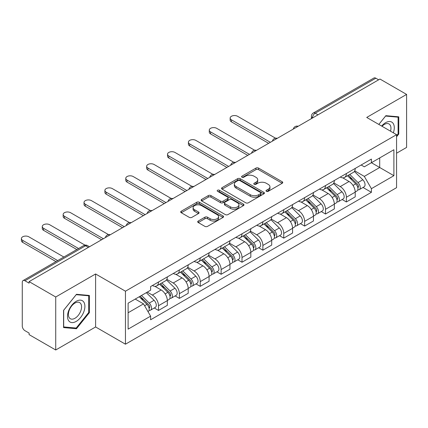 <?xml version="1.0" encoding="UTF-8"?>
<svg xmlns="http://www.w3.org/2000/svg" width="428" height="428" viewBox="0 0 428 428"><rect width="100%" height="100%" fill="white"/><g stroke="black" fill="none" stroke-linecap="round" stroke-linejoin="round"><path stroke-width="0.64" d="M266.398 191.327A1.3 0.749 0 0 0 268.233 191.327L282.191 183.264A1.856 1.07 0 0 0 282.737 182.51A1.856 1.07 0 0 0 282.191 181.75L258.549 168.102A1.856 1.07 0 0 0 255.923 168.102L241.964 176.159A1.3 0.749 0 0 0 241.585 176.689A1.3 0.749 0 0 0 241.964 177.219A1.3 0.749 0 0 0 243.805 177.219L245.608 176.176A5.944 3.429 0 0 1 254.018 176.176L255.987 177.315A5.944 3.429 0 0 1 257.726 179.739A5.944 3.429 0 0 1 255.987 182.168L254.179 183.211A1.3 0.749 0 0 0 253.799 183.74A1.3 0.749 0 0 0 254.179 184.27A1.3 0.749 0 0 0 256.019 184.27L257.827 183.227A5.944 3.429 0 0 1 266.232 183.227L268.201 184.366A5.944 3.429 0 0 1 269.945 186.795A5.944 3.429 0 0 1 268.201 189.219L266.398 190.262A1.3 0.749 0 0 0 266.013 190.792A1.3 0.749 0 0 0 266.398 191.327L266.398 190.262M198.255 221.035A1.856 1.07 0 0 0 197.715 221.79A1.856 1.07 0 0 0 198.255 222.549L204.889 226.38A1.856 1.07 0 0 0 207.516 226.38L223.015 217.429A1.856 1.07 0 0 0 223.56 216.67A1.856 1.07 0 0 0 223.015 215.915L199.373 202.262A1.856 1.07 0 0 0 196.746 202.262L181.247 211.213A1.856 1.07 0 0 0 180.702 211.972A1.856 1.07 0 0 0 181.247 212.727L189.262 217.354A1.856 1.07 0 0 0 191.888 217.354L198.522 213.524A1.856 1.07 0 0 0 199.063 212.764A1.856 1.07 0 0 0 198.522 212.01L194.547 209.715A4.97 2.868 0 0 1 193.092 207.687A4.97 2.868 0 0 1 196.158 205.033A4.97 2.868 0 0 1 201.572 205.659L217.14 214.642A4.97 2.868 0 0 1 218.596 216.67A4.97 2.868 0 0 1 215.525 219.323A4.97 2.868 0 0 1 210.111 218.703L207.516 217.205A1.856 1.07 0 0 0 204.889 217.205L198.255 221.035L198.255 222.549M125.447 291.2L95.605 273.968L55.726 296.995L29.099 281.619L379.968 79.046L406.6 94.417L366.721 117.443L396.563 134.67L125.447 291.2L125.447 344.198L396.563 187.673L396.563 134.67M245.742 202.792A1.856 1.07 0 0 0 248.368 202.792L263.867 193.847A1.856 1.07 0 0 0 264.413 193.087A1.856 1.07 0 0 0 263.867 192.327L240.226 178.679A1.856 1.07 0 0 0 237.599 178.679L222.1 187.63A1.856 1.07 0 0 0 221.554 188.384A1.856 1.07 0 0 0 222.1 189.144L245.742 202.792M218.087 191.605A1.3 0.749 0 0 1 219.404 191.787L219.404 190.246L243.441 204.124A1.856 1.07 0 0 1 243.987 204.878A1.856 1.07 0 0 1 243.441 205.638L227.942 214.589A1.856 1.07 0 0 1 225.315 214.589L201.674 200.935L201.674 199.421A1.856 1.07 0 0 0 201.128 200.176A1.856 1.07 0 0 0 201.674 200.935M201.674 199.421L208.308 195.591A1.856 1.07 0 0 1 210.934 195.591L220.522 201.128A1.856 1.07 0 0 0 223.149 201.128L227.546 198.587A1.856 1.07 0 0 0 228.092 197.827A1.856 1.07 0 0 0 227.546 197.067L217.568 191.305A1.3 0.749 0 0 1 217.183 190.776A1.3 0.749 0 0 1 217.986 190.08A1.3 0.749 0 0 1 219.404 190.246M55.726 296.995L55.726 349.992L29.099 334.621L29.099 333.075L24.952 330.678A3.782 2.183 -120 0 1 22.272 326.045L22.272 282.314A3.782 2.183 -120 0 1 23.059 280.581L83.679 245.581A3.782 2.183 60 0 1 85.568 245.768L24.952 280.768A3.782 2.183 -120 0 0 23.059 280.581M396.563 153.213L406.6 147.419L406.6 94.417M55.726 349.992L95.605 326.971L125.447 344.198M29.099 281.619L29.099 283.165L24.952 280.768M318.015 114.816L315.201 113.19A3.782 2.183 60 0 0 313.312 113.003L373.928 78.008A3.782 2.183 60 0 1 375.821 78.196L315.201 113.19A3.782 2.183 120 0 0 312.526 117.828L312.526 117.984M378.63 79.817L375.821 78.196M346.38 173.533A8.704 5.024 60 0 1 344.577 177.438L353.41 172.34A8.704 5.024 -120 0 0 355.213 168.434M333.845 182.906L340.228 186.592A8.704 5.024 60 0 1 346.38 197.249L355.213 192.151A8.704 5.024 -120 0 0 349.055 181.488L342.737 177.839M355.213 192.151L355.213 196.864L346.38 201.963L342.149 199.518M344.577 177.438A8.704 5.024 60 0 1 340.292 177.048M346.38 197.249L346.38 201.963M325.505 185.586A8.704 5.024 60 0 1 323.702 189.492L332.535 184.393A8.704 5.024 -120 0 0 334.338 180.488M321.273 211.571L325.505 214.016L334.338 208.918L334.338 204.204A8.704 5.024 -120 0 0 328.185 193.542L321.861 189.893M323.702 189.492A8.704 5.024 60 0 1 319.416 189.101M312.97 194.959L319.352 198.64A8.704 5.024 60 0 1 325.505 209.303L325.505 214.016M304.629 197.64A8.704 5.024 60 0 1 302.826 201.545L311.659 196.447A8.704 5.024 -120 0 0 313.462 192.536M300.397 223.625L304.629 226.07L313.462 220.971L313.462 216.258A8.704 5.024 -120 0 0 307.309 205.595L300.986 201.946M302.826 201.545A8.704 5.024 60 0 1 298.541 201.155M292.094 207.013L298.476 210.694A8.704 5.024 60 0 1 304.629 221.356L304.629 226.07M283.753 209.688A8.704 5.024 60 0 1 281.95 213.599L290.783 208.5A8.704 5.024 -120 0 0 292.586 204.589M279.521 235.678L283.753 238.123L292.586 233.025L292.586 228.311A8.704 5.024 -120 0 0 286.434 217.649L280.11 214M281.95 213.599A8.704 5.024 60 0 1 277.665 213.203M271.218 219.066L277.601 222.747A8.704 5.024 60 0 1 283.753 233.41L283.753 238.123M262.878 221.741A8.704 5.024 60 0 1 261.075 225.652L269.908 220.548A8.704 5.024 -120 0 0 271.71 216.643M258.646 247.732L262.878 250.177L271.71 245.073L271.71 240.359A8.704 5.024 -120 0 0 265.558 229.702L259.234 226.048M261.075 225.652A8.704 5.024 60 0 1 256.789 225.256M250.343 231.115L256.725 234.801A8.704 5.024 60 0 1 262.878 245.463L262.878 250.177M242.002 233.795A8.704 5.024 60 0 1 240.199 237.701L249.032 232.602A8.704 5.024 -120 0 0 250.835 228.696M237.77 259.78L242.002 262.225L250.835 257.126L250.835 252.413A8.704 5.024 -120 0 0 244.682 241.75L238.359 238.102M240.199 237.701A8.704 5.024 60 0 1 235.914 237.31M229.467 243.168L235.849 246.854A8.704 5.024 60 0 1 242.002 257.512L242.002 262.225M221.126 245.849A8.704 5.024 60 0 1 219.323 249.754L228.156 244.656A8.704 5.024 -120 0 0 229.959 240.75M216.894 271.834L221.126 274.278L229.959 269.18L229.959 264.467A8.704 5.024 -120 0 0 223.807 253.804L217.483 250.155M219.323 249.754A8.704 5.024 60 0 1 215.038 249.364M208.591 255.222L214.974 258.903A8.704 5.024 60 0 1 221.126 269.565L221.126 274.278M200.251 257.902A8.704 5.024 60 0 1 198.448 261.808L207.28 256.709A8.704 5.024 -120 0 0 209.083 252.798M196.019 283.887L200.251 286.332L209.083 281.233L209.083 276.52A8.704 5.024 -120 0 0 202.931 265.858L196.607 262.209M198.448 261.808A8.704 5.024 60 0 1 194.162 261.417M187.715 267.275L194.098 270.956A8.704 5.024 60 0 1 200.251 281.619L200.251 286.332M179.375 269.95A8.704 5.024 60 0 1 177.572 273.861L186.405 268.763A8.704 5.024 -120 0 0 188.208 264.852M175.143 295.941L179.375 298.386L188.208 293.287L188.208 288.574A8.704 5.024 -120 0 0 182.055 277.911L175.731 274.262M177.572 273.861A8.704 5.024 60 0 1 173.286 273.465M166.84 279.329L173.222 283.01A8.704 5.024 60 0 1 179.375 293.672L179.375 298.386M158.499 282.004A8.704 5.024 60 0 1 156.696 285.915L165.529 280.811A8.704 5.024 -120 0 0 167.332 276.905M154.267 307.994L158.499 310.434L167.332 305.335L167.332 300.622A8.704 5.024 -120 0 0 161.179 289.965L154.856 286.311M156.696 285.915A8.704 5.024 60 0 1 152.411 285.519M147.259 292.126L152.347 295.063A8.704 5.024 60 0 1 158.499 305.726L158.499 310.434M361.168 164.994L364.314 166.813L393.888 149.736L379.7 157.927L379.7 167.509L364.314 176.389L354.721 170.852M128.122 312.756L143.514 303.869L150.608 316.153L128.122 329.132L128.122 303.174L150.608 290.195L150.608 286.562L371.408 159.082L371.408 162.715L393.888 175.694L371.408 188.673L364.314 176.389M393.888 149.736L393.888 175.694M150.608 316.153L150.608 319.786L371.408 192.306L371.408 188.673M396.563 136.794L398.773 134.05L398.773 116.828L385.858 115.678L378.823 124.43M95.605 273.968L95.605 326.971M63.558 327.58L76.468 328.736L89.382 312.67L89.382 295.454L76.468 294.298L63.558 310.364L63.558 327.58M143.514 303.869L135.216 299.081M363.024 187.469L371.408 192.306M398.104 133.659L398.773 134.05M75.103 327.95L76.468 328.736M88.714 312.285L89.382 312.67M266.917 191.509L268.201 190.765A5.944 3.429 0 0 0 269.945 188.336L269.945 186.795M257.726 179.739L257.726 181.285A5.944 3.429 0 0 1 255.987 183.714L254.697 184.457M282.164 183.28L258.549 169.643A1.856 1.07 0 0 0 255.923 169.643L242.483 177.401M263.841 193.863L240.226 180.225A1.856 1.07 0 0 0 237.599 180.225L222.121 189.16M260.582 193.617A1.3 0.749 0 0 0 260.962 193.087A1.3 0.749 0 0 0 260.582 192.557L239.83 180.573A1.3 0.749 0 0 0 237.989 180.573L236.085 181.675A5.944 3.429 0 0 0 234.346 184.099A5.944 3.429 0 0 0 236.085 186.528L250.273 194.719A5.944 3.429 0 0 0 258.678 194.719L260.582 193.617L260.582 195.163A1.3 0.749 0 0 0 260.962 194.633L260.962 193.087M234.346 184.099L234.346 185.645A5.944 3.429 0 0 0 236.085 188.074L236.085 186.528M260.582 195.163L258.678 196.265A5.944 3.429 0 0 1 250.273 196.265L236.085 188.074M201.695 200.951L208.308 197.137L208.308 195.591M228.092 197.827L228.092 199.373A1.856 1.07 0 0 1 227.546 200.133L223.149 202.669A1.856 1.07 0 0 1 220.522 202.669L210.934 197.137A1.856 1.07 0 0 0 208.308 197.137M219.404 191.787L243.42 205.654M230.473 206.868A4.97 2.868 0 0 0 235.887 207.494A4.97 2.868 0 0 0 238.952 204.841A4.97 2.868 0 0 0 237.497 202.813L232.013 199.646A1.856 1.07 0 0 0 229.387 199.646L224.989 202.187A1.856 1.07 0 0 0 224.443 202.947A1.856 1.07 0 0 0 224.989 203.707L230.473 206.868L230.473 208.415A4.97 2.868 0 0 0 235.887 209.035A4.97 2.868 0 0 0 238.952 206.387L238.952 204.841M224.443 202.947L224.443 204.493A1.856 1.07 0 0 0 224.989 205.247L224.989 203.707M230.473 208.415L224.989 205.247M218.596 216.67L218.596 218.216A4.97 2.868 0 0 1 215.525 220.869A4.97 2.868 0 0 1 210.111 220.243L207.516 218.751A1.856 1.07 0 0 0 204.889 218.751L198.282 222.565M193.092 207.687L193.092 209.233A4.97 2.868 0 0 0 194.547 211.261L194.547 209.715M198.496 213.54L194.547 211.261M222.993 217.445L199.373 203.808A1.856 1.07 0 0 0 196.746 203.808L181.274 212.743M347.504 175.753L355.727 183.863A4.729 2.734 60 0 1 356.979 190.958L355.213 191.974M349.146 177.369L352.629 179.38M275.536 138.196L237.588 116.282A4.355 2.515 -0 0 0 232.843 115.737A4.355 2.515 -0 0 0 230.157 118.058A4.355 2.515 -0 0 0 231.43 119.84L270.373 142.321M348.419 175.223L357.423 184.11A2.268 1.311 60 0 1 358.022 187.512A2.268 1.311 60 0 1 357.813 187.598M349.778 174.437L358.006 182.553A4.729 2.734 60 0 1 359.252 189.641A4.729 2.734 60 0 1 357.824 189.797M354.384 171.446L362.821 179.771A4.729 2.734 60 0 1 364.067 186.865L359.252 189.641M268.634 143.327L231.43 121.846A4.355 2.515 180 0 1 230.157 120.07L230.157 118.058M326.628 187.801L334.851 195.917A4.729 2.734 60 0 1 336.103 203.011L334.338 204.028M328.271 189.422L331.754 191.434M254.66 150.249L216.712 128.336A4.355 2.515 -0 0 0 211.967 127.79A4.355 2.515 -0 0 0 209.281 130.112A4.355 2.515 -0 0 0 210.555 131.888L249.497 154.374M327.543 187.277L336.547 196.163A2.268 1.311 60 0 1 337.146 199.566A2.268 1.311 60 0 1 336.938 199.646M328.902 186.49L337.13 194.601A4.729 2.734 60 0 1 338.377 201.695A4.729 2.734 60 0 1 336.948 201.85M333.508 183.494L341.945 191.824A4.729 2.734 60 0 1 343.192 198.913L338.377 201.695M247.759 155.375L210.555 133.9A4.355 2.515 180 0 1 209.281 132.124L209.281 130.112M305.752 199.855L313.975 207.971A4.729 2.734 60 0 1 315.227 215.065L313.462 216.081M307.395 201.476L310.878 203.487M233.784 162.298L195.837 140.389A4.355 2.515 -0 0 0 191.091 139.844A4.355 2.515 -0 0 0 188.406 142.166A4.355 2.515 -0 0 0 189.679 143.942L228.622 166.422M306.667 199.33L315.671 208.211A2.268 1.311 60 0 1 316.271 211.619A2.268 1.311 60 0 1 316.062 211.7M308.026 198.544L316.255 206.654A4.729 2.734 60 0 1 317.501 213.749A4.729 2.734 60 0 1 316.073 213.898M312.633 195.548L321.07 203.872A4.729 2.734 60 0 1 322.316 210.967L317.501 213.749M226.883 167.428L189.679 145.953A4.355 2.515 180 0 1 188.406 144.172L188.406 142.166M393.343 132.814A12.3 7.099 120 0 0 393.123 123.371A12.3 7.099 120 0 0 381.648 126.062M390.529 131.187A9.314 5.377 120 0 0 390.074 124.939A9.314 5.377 120 0 0 389.025 123.97A9.314 5.377 120 0 0 382.027 126.281M378.85 124.441L385.591 116.058L398.104 117.176L398.104 133.857L396.563 135.772M397.275 116.694L398.104 117.176M83.733 301.991A12.3 7.099 120 0 0 71.851 305.175A12.3 7.099 120 0 0 68.667 320.733A12.3 7.099 120 0 0 80.55 317.549A12.3 7.099 120 0 0 83.733 301.991M80.683 303.564A9.314 5.377 120 0 0 79.64 302.596A9.314 5.377 120 0 0 70.973 306.94A9.314 5.377 120 0 0 69.277 317.753A9.314 5.377 120 0 0 70.326 318.726A9.314 5.377 120 0 0 78.993 314.377A9.314 5.377 120 0 0 80.683 303.564M76.2 328.046L63.692 326.928L63.692 310.247L76.2 294.678L88.714 295.796L88.714 312.483L76.2 328.046M87.884 295.32L88.714 295.796M284.877 211.908L293.1 220.019A4.729 2.734 60 0 1 294.352 227.113L292.586 228.135M286.519 213.524L290.002 215.541M212.909 174.351L174.961 152.443A4.355 2.515 -0 0 0 170.216 151.897A4.355 2.515 -0 0 0 167.53 154.219A4.355 2.515 -0 0 0 168.803 155.995L207.746 178.476M285.792 211.384L294.796 220.265A2.268 1.311 60 0 1 295.395 223.673A2.268 1.311 60 0 1 295.186 223.753M287.151 210.592L295.379 218.708A4.729 2.734 60 0 1 296.625 225.802A4.729 2.734 60 0 1 295.197 225.952M291.757 207.601L300.194 215.926A4.729 2.734 60 0 1 301.44 223.02L296.625 225.802M206.007 179.482L168.803 158.002A4.355 2.515 180 0 1 167.53 156.225L167.53 154.219M264.001 223.962L272.224 232.072A4.729 2.734 60 0 1 273.476 239.166L271.71 240.188M265.644 225.577L269.126 227.589M192.033 186.405L154.085 164.491A4.355 2.515 -0 0 0 149.34 163.951A4.355 2.515 -0 0 0 146.654 166.273A4.355 2.515 -0 0 0 147.928 168.049L186.87 190.53M264.916 223.432L273.92 232.318A2.268 1.311 60 0 1 274.519 235.721A2.268 1.311 60 0 1 274.311 235.807M266.275 222.646L274.503 230.762A4.729 2.734 60 0 1 275.75 237.856A4.729 2.734 60 0 1 274.321 238.005M270.881 219.655L279.318 227.98A4.729 2.734 60 0 1 280.565 235.074L275.75 237.856M185.131 191.535L147.928 170.055A4.355 2.515 180 0 1 146.654 168.279L146.654 166.273M243.125 236.015L251.348 244.126A4.729 2.734 60 0 1 252.6 251.22L250.835 252.236M244.768 237.631L248.251 239.643M171.157 198.458L133.21 176.545A4.355 2.515 -0 0 0 128.464 175.999A4.355 2.515 -0 0 0 125.779 178.321A4.355 2.515 -0 0 0 127.052 180.102L165.994 202.583M244.04 235.486L253.044 244.372A2.268 1.311 60 0 1 253.644 247.775A2.268 1.311 60 0 1 253.435 247.86M245.399 234.699L253.627 242.815A4.729 2.734 60 0 1 254.874 249.904A4.729 2.734 60 0 1 253.446 250.059M250.006 231.709L258.442 240.033A4.729 2.734 60 0 1 259.689 247.127L254.874 249.904M164.256 203.589L127.052 182.109A4.355 2.515 180 0 1 125.779 180.332L125.779 178.321M222.25 248.063L230.473 256.179A4.729 2.734 60 0 1 231.725 263.274L229.959 264.29M223.892 249.685L227.375 251.696M150.281 210.506L112.334 188.598A4.355 2.515 -0 0 0 107.588 188.053A4.355 2.515 -0 0 0 104.903 190.374A4.355 2.515 -0 0 0 106.176 192.151L145.119 214.637M223.165 247.539L232.169 256.425A2.268 1.311 60 0 1 232.768 259.828A2.268 1.311 60 0 1 232.559 259.908M224.523 246.753L232.752 254.863A4.729 2.734 60 0 1 233.998 261.957A4.729 2.734 60 0 1 232.57 262.113M229.13 243.757L237.567 252.087A4.729 2.734 60 0 1 238.813 259.175L233.998 261.957M143.38 215.637L106.176 194.162A4.355 2.515 180 0 1 104.903 192.386L104.903 190.374M201.374 260.117L209.597 268.233A4.729 2.734 60 0 1 210.849 275.327L209.083 276.344M203.016 261.738L206.499 263.75M129.406 222.56L91.458 200.652A4.355 2.515 -0 0 0 86.713 200.106A4.355 2.515 -0 0 0 84.027 202.428A4.355 2.515 -0 0 0 85.3 204.204L124.243 226.685M202.289 259.593L211.293 268.474A2.268 1.311 60 0 1 211.892 271.882A2.268 1.311 60 0 1 211.683 271.962M203.648 258.806L211.876 266.917A4.729 2.734 60 0 1 213.123 274.011A4.729 2.734 60 0 1 211.694 274.161M208.254 255.81L216.691 264.135A4.729 2.734 60 0 1 217.938 271.229L213.123 274.011M122.504 227.691L85.3 206.216A4.355 2.515 180 0 1 84.027 204.434L84.027 202.428M180.498 272.171L188.721 280.281A4.729 2.734 60 0 1 189.973 287.375L188.208 288.397M182.141 273.786L185.624 275.803M108.53 234.614L70.583 212.705A4.355 2.515 -0 0 0 65.837 212.16A4.355 2.515 -0 0 0 63.151 214.482A4.355 2.515 -0 0 0 64.425 216.258L103.367 238.738M181.413 271.646L190.417 280.527A2.268 1.311 60 0 1 191.016 283.935A2.268 1.311 60 0 1 190.808 284.015M182.772 270.854L191 278.97A4.729 2.734 60 0 1 192.247 286.065A4.729 2.734 60 0 1 190.818 286.214M187.378 267.864L195.815 276.188A4.729 2.734 60 0 1 197.062 283.283L192.247 286.065M101.629 239.744L64.425 218.264A4.355 2.515 180 0 1 63.151 216.488L63.151 214.482M159.623 284.224L167.846 292.335A4.729 2.734 60 0 1 169.097 299.429L167.332 300.451M161.265 285.84L164.748 287.851M84.979 245.121L49.707 224.754A4.355 2.515 -0 0 0 44.961 224.213A4.355 2.515 -0 0 0 42.276 226.535A4.355 2.515 -0 0 0 43.549 228.311L78.57 248.529M160.537 283.694L169.541 292.581A2.268 1.311 60 0 1 170.141 295.983A2.268 1.311 60 0 1 169.932 296.069M161.896 282.908L170.125 291.024A4.729 2.734 60 0 1 171.371 298.118A4.729 2.734 60 0 1 169.943 298.268M166.503 279.917L174.94 288.242A4.729 2.734 60 0 1 176.186 295.336L171.371 298.118M76.831 249.535L43.549 230.318A4.355 2.515 180 0 1 42.276 228.541L42.276 226.535M139.239 296.759L146.97 304.388A4.729 2.734 60 0 1 148.222 311.482L147.986 311.616M140.389 297.893L143.872 299.905M63.852 257.03L28.831 236.807A4.355 2.515 -0 0 0 24.086 236.261A4.355 2.515 -0 0 0 21.4 238.583A4.355 2.515 -0 0 0 22.673 240.359L57.694 260.582M140.149 296.23L148.666 304.634A2.268 1.311 60 0 1 149.265 308.037A2.268 1.311 60 0 1 149.056 308.123M141.513 295.443L149.249 303.078A4.729 2.734 60 0 1 150.496 310.166A4.729 2.734 60 0 1 149.067 310.321M146.328 292.661L154.064 300.296A4.729 2.734 60 0 1 155.311 307.39L150.496 310.166M55.956 261.588L22.673 242.371A4.355 2.515 180 0 1 21.4 240.595L21.4 238.583M312.659 117.903L312.526 117.828A3.782 2.183 0 0 1 311.418 116.282L311.418 118.62M179.375 293.672L188.208 288.574M200.251 281.619L209.083 276.52M221.126 269.565L229.959 264.467M242.002 257.512L250.835 252.413M262.878 245.463L271.71 240.359M283.753 233.41L292.586 228.311M304.629 221.356L313.462 216.258M325.505 209.303L334.338 204.204M158.499 305.726L167.332 300.622M152.347 295.063L161.179 289.965M173.222 283.01L182.055 277.911M194.098 270.956L202.931 265.858M214.974 258.903L223.807 253.804M235.849 246.854L244.682 241.75M256.725 234.801L265.558 229.702M277.601 222.747L286.434 217.649M298.476 210.694L307.309 205.595M319.352 198.64L328.185 193.542M340.228 186.592L349.055 181.488M297.84 126.463A3.782 2.183 120 0 0 296.165 127.426M276.964 138.517A3.782 2.183 120 0 0 275.29 139.48M256.088 150.565A3.782 2.183 120 0 0 254.414 151.533M235.213 162.619A3.782 2.183 120 0 0 233.538 163.587M214.337 174.672A3.782 2.183 120 0 0 212.663 175.635M193.461 186.726A3.782 2.183 120 0 0 191.787 187.689M172.586 198.779A3.782 2.183 120 0 0 170.911 199.742M151.71 210.827A3.782 2.183 120 0 0 150.035 211.796M130.834 222.881A3.782 2.183 120 0 0 129.16 223.849M109.959 234.935A3.782 2.183 120 0 0 108.284 235.898M88.382 247.395L85.568 245.768A3.782 2.183 120 0 1 87.462 245.581A3.782 3.782 0 0 0 83.679 245.581M268.201 190.765L268.201 189.219M254.179 184.27L254.179 183.211M255.987 183.714L255.987 182.168M241.964 177.219L241.964 176.159M255.923 169.643L255.923 168.102M258.549 169.643L258.549 168.102M282.191 183.264L282.191 181.75M222.1 189.144L222.1 187.63M237.599 180.225L237.599 178.679M240.226 180.225L240.226 178.679M263.867 193.847L263.867 192.327M250.273 196.265L250.273 194.719M258.678 196.265L258.678 194.719M210.934 197.137L210.934 195.591M220.522 202.669L220.522 201.128M223.149 202.669L223.149 201.128M227.546 200.133L227.546 198.587M243.441 205.638L243.441 204.124M204.889 218.751L204.889 217.205M207.516 218.751L207.516 217.205M210.111 220.243L210.111 218.703M198.522 213.524L198.522 212.01M181.247 212.727L181.247 211.213M196.746 203.808L196.746 202.262M199.373 203.808L199.373 202.262M223.015 217.429L223.015 215.915M355.727 183.863L353.009 185.431M358.493 186.474L357.642 186.966M362.821 179.771L358.006 182.553M231.43 121.846L231.43 119.84M334.851 195.917L332.133 197.485M337.617 198.528L336.766 199.02M341.945 191.824L337.13 194.601M210.555 133.9L210.555 131.888M313.975 207.971L311.263 209.538M316.741 210.576L315.891 211.074M321.07 203.872L316.255 206.654M189.679 145.953L189.679 143.942M293.1 220.019L290.387 221.592M295.866 222.63L295.015 223.122M300.194 215.926L295.379 218.708M168.803 158.002L168.803 155.995M272.224 232.072L269.512 233.645M274.99 234.683L274.139 235.175M279.318 227.98L274.503 230.762M147.928 170.055L147.928 168.049M251.348 244.126L248.636 245.693M254.114 246.737L253.264 247.229M258.442 240.033L253.627 242.815M127.052 182.109L127.052 180.102M230.473 256.179L227.76 257.747M233.239 258.79L232.388 259.282M237.567 252.087L232.752 254.863M106.176 194.162L106.176 192.151M209.597 268.233L206.885 269.8M212.363 270.838L211.512 271.331M216.691 264.135L211.876 266.917M85.3 206.216L85.3 204.204M188.721 280.281L186.009 281.854M191.487 282.892L190.637 283.384M195.815 276.188L191 278.97M64.425 218.264L64.425 216.258M167.846 292.335L165.133 293.908M170.612 294.945L169.761 295.438M174.94 288.242L170.125 291.024M43.549 230.318L43.549 228.311M146.97 304.388L144.605 305.758M149.736 306.999L148.885 307.491M154.064 300.296L149.249 303.078M22.673 242.371L22.673 240.359M298.161 126.276A3.782 3.782 0 0 0 293.303 129.079M277.285 138.33A3.782 3.782 0 0 0 272.427 141.133M256.409 150.383A3.782 3.782 0 0 0 251.552 153.187M235.534 162.437A3.782 3.782 0 0 0 230.676 165.24M214.658 174.485A3.782 3.782 0 0 0 209.8 177.288M193.782 186.538A3.782 3.782 0 0 0 188.925 189.342M172.907 198.592A3.782 3.782 0 0 0 168.049 201.395M152.031 210.646A3.782 3.782 0 0 0 147.173 213.449M131.155 222.699A3.782 3.782 0 0 0 126.297 225.503M110.28 234.747A3.782 3.782 0 0 0 105.422 237.551M89.489 246.753L87.462 245.581M313.312 113.003A3.782 3.782 0 0 0 311.418 116.282"/></g></svg>
